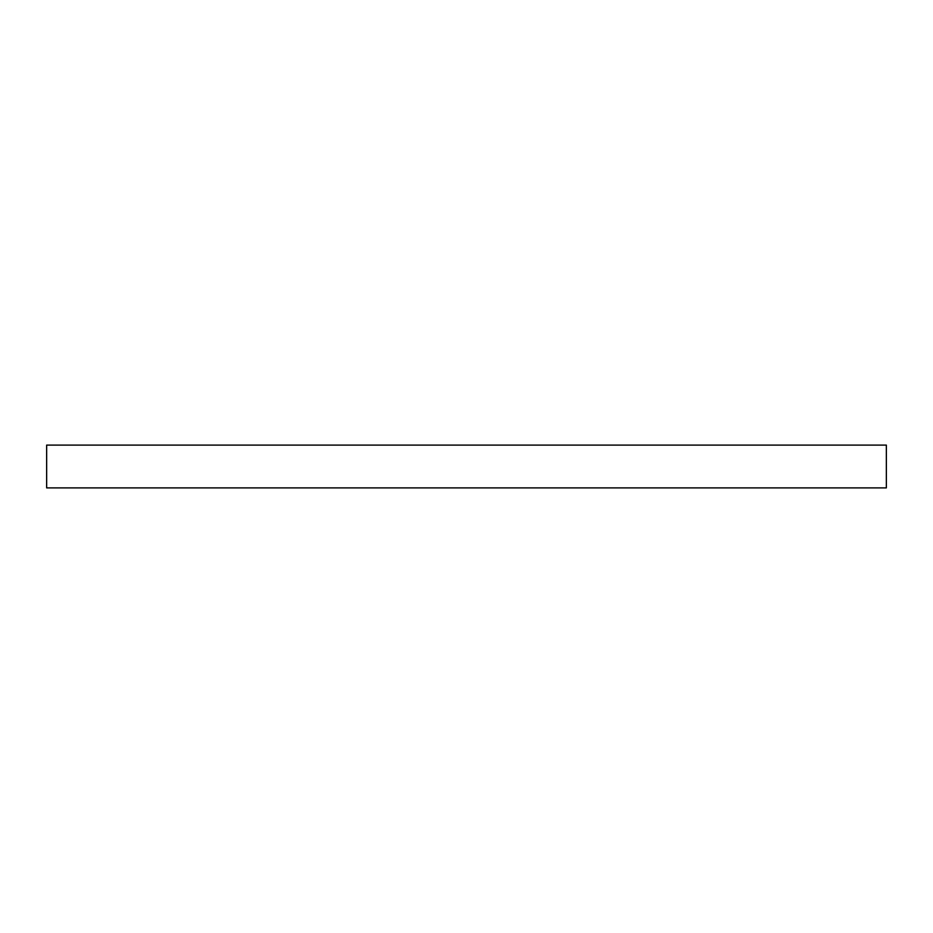 <?xml version="1.0" encoding="UTF-8"?>
<svg xmlns="http://www.w3.org/2000/svg" width="933" height="933" viewBox="0 0 933 933"><rect width="100%" height="100%" fill="white"/><g stroke="black" fill="none" stroke-linecap="round" stroke-linejoin="round"><path stroke-width="1.4" d="M886.35 487.889L886.35 445.111L46.65 445.111L46.65 487.889L886.35 487.889"/></g></svg>

